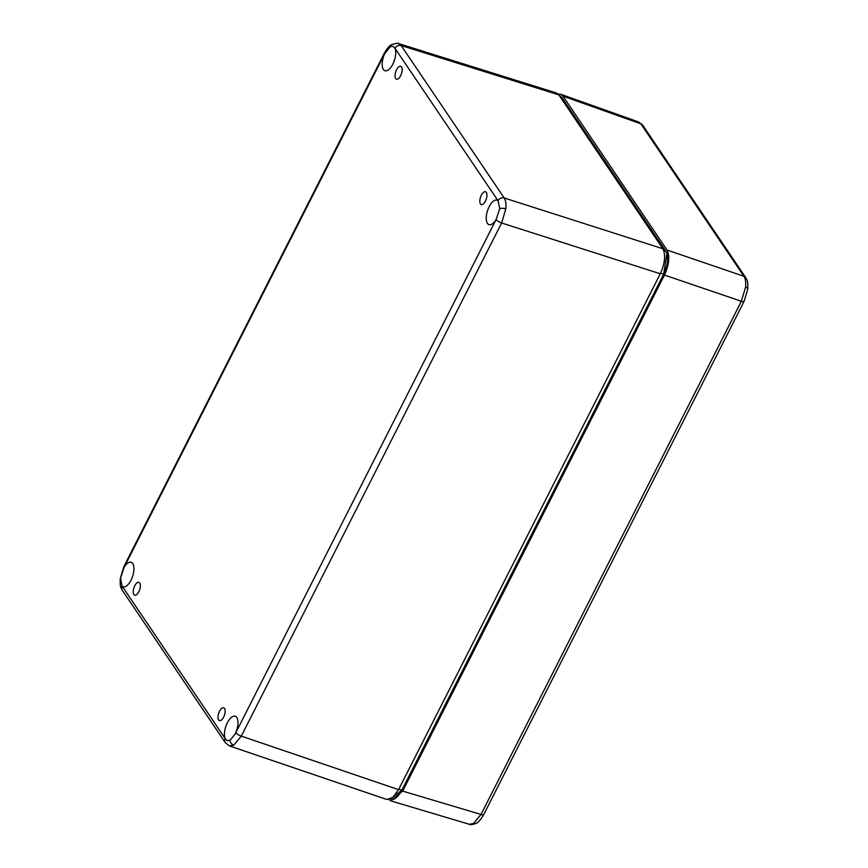 <?xml version="1.0" encoding="UTF-8"?>
<svg xmlns="http://www.w3.org/2000/svg" width="868" height="868" viewBox="0 0 868 868"><rect width="100%" height="100%" fill="white"/><g stroke="black" fill="none" stroke-linecap="round" stroke-linejoin="round"><path stroke-width="1.3" d="M138.815 591.759A6.76 3.016 108.1 0 1 134.648 595.177A6.76 3.016 108.1 0 1 134.768 585.77A6.76 3.016 108.1 0 1 138.837 582.32A6.76 3.016 108.1 0 1 138.815 591.759M219.561 711.196A6.76 3.016 108.1 0 1 223.629 707.745A6.76 3.016 108.1 0 1 223.608 717.185A6.76 3.016 108.1 0 1 219.43 720.592A6.76 3.016 108.1 0 1 219.561 711.196M485.407 201.148A6.76 3.016 108.1 0 1 481.23 204.566A6.76 3.016 108.1 0 1 481.36 195.17A6.76 3.016 108.1 0 1 485.429 191.719A6.76 3.016 108.1 0 1 485.407 201.148M396.567 69.744A6.76 3.016 108.1 0 1 400.636 66.293A6.76 3.016 108.1 0 1 400.615 75.733A6.76 3.016 108.1 0 1 396.437 79.14A6.76 3.016 108.1 0 1 396.567 69.744M123.994 567.553L120.554 578.262L122.084 586.095A12.879 5.75 -71.9 0 0 123.18 586.757A12.879 5.75 -71.9 0 0 131.014 580.215A12.879 5.75 -71.9 0 0 131.177 562.28A12.879 5.75 -71.9 0 0 123.994 567.553L124.07 567.401A4.828 1.421 26.9 0 1 123.874 566.554L384.199 53.425A4.828 1.421 26.9 0 0 384.394 54.272L124.07 567.401M390.231 46.709L384.47 54.131A12.879 5.75 -71.9 0 0 384.969 70.731A12.879 5.75 -71.9 0 0 392.813 64.189A12.879 5.75 -71.9 0 0 394.951 48.261L392.998 46.254L390.231 46.709A4.828 3.884 60.7 0 1 391.848 44.55L391.848 44.55C389.743 45.255 387.193 48.217 384.199 53.425M498.091 200.833A12.879 5.75 -71.9 0 0 497.028 200.172A12.879 5.75 -71.9 0 0 489.161 206.714A12.879 5.75 -71.9 0 0 489.031 224.66A12.879 5.75 -71.9 0 0 496.181 219.376L499.74 208.7L498.091 200.833L394.951 48.261M235.705 732.798A12.879 5.75 -71.9 0 0 235.228 716.198A12.879 5.75 -71.9 0 0 227.362 722.74A12.879 5.75 -71.9 0 0 225.235 738.668L227.264 740.697L230.063 740.252L235.076 734.144L496.181 219.376M235.781 732.657A4.828 1.421 26.9 0 0 241.293 736.118L233.687 745.254L229.391 745.883M505.827 208.83L501.628 222.989L241.293 736.118L398.564 789.652L660.288 273.767C664.964 263.286 665.821 254.953 662.87 248.747L558.862 94.894L556.453 92.984L398.748 43.639L401.157 45.548L504.199 197.969C505.74 200.389 506.283 204.002 505.827 208.83A4.828 1.888 -174.1 0 0 499.74 208.7M402.003 790.205L395.797 797.942M666.895 253.434L663.629 274.223C667.926 264.686 668.707 257.102 665.962 251.492L561.932 97.596L559.817 95.892L562.063 97.693L560.316 97.053M390.698 798.94L401.862 790.173L663.629 274.223L660.559 273.225M122.084 586.095L225.181 738.592A4.828 4.08 -34.1 0 0 225.289 742.639L229.467 745.916L386.748 799.45L392.792 797.497L398.564 789.652M388.94 799.569L390.98 800.947L469.338 824.285L473.429 823.591L481.002 814.444L741.348 301.272L745.59 287.134C746.046 282.306 745.482 278.682 743.919 276.263A4.828 4.08 -34.1 0 1 745.753 277.651L642.7 125.209A4.828 4.08 -34.1 0 0 640.866 123.82L638.62 121.965L560.717 94.265L558.276 94.167M390.98 800.947L402.665 791.106L664.465 275.069C669.13 264.599 669.987 256.255 667.036 250.049L562.974 96.12L560.717 94.265M233.687 745.254A4.828 3.884 -119.3 0 1 230.063 740.252M496.105 219.517A4.828 1.421 26.9 0 0 501.628 222.989L660.288 273.767M394.994 48.337A4.828 4.08 -34.1 0 1 401.157 45.548L558.862 94.894M123.874 566.554L120.207 578.858A4.828 1.888 5.9 0 1 120.554 578.262M663.76 274.245L402.058 790.184L398.803 789.186M663.846 250.776L666.092 251.579L562.095 97.845M120.207 578.858C120.077 589.969 121.01 586.388 122.247 590.218L122.247 590.218A4.828 4.08 -34.1 0 1 122.138 586.171M498.037 200.758A4.828 4.08 -34.1 0 1 504.199 197.969L662.87 248.747M666.136 251.742L666.092 251.579C668.946 256.32 668.186 263.872 663.814 274.223L402.058 790.184C397.609 797.432 393.996 800.404 391.208 799.102L391.208 799.102M745.59 287.134A4.828 1.888 5.9 0 1 747.793 289.001L747.793 289.001C747.923 277.901 746.99 281.471 745.753 277.651M473.429 823.591A4.828 3.884 60.7 0 0 476.141 823.341L476.141 823.341C478.235 822.636 480.785 819.674 483.791 814.466L744.126 301.294A4.828 1.421 26.9 0 1 741.348 301.272L664.465 275.069M402.665 791.106L481.002 814.444A4.828 1.421 26.9 0 0 483.791 814.466M667.036 250.049L743.919 276.263L640.866 123.82L562.974 96.12M398.738 43.639C398.965 42.901 396.676 43.205 391.848 44.55M225.289 742.639L122.247 590.218M476.141 823.341C472.322 824.708 470.055 825.023 469.349 824.285M747.793 289.001L744.126 301.294M638.62 121.965L642.7 125.209"/></g></svg>
